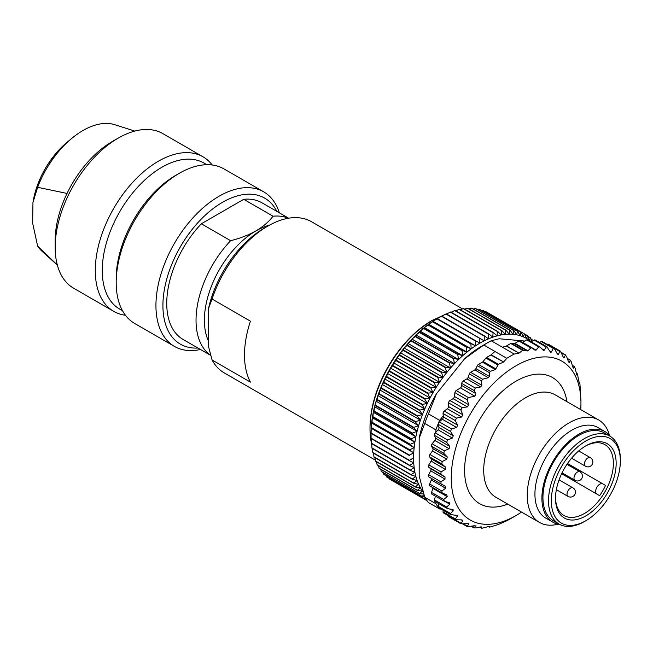 <?xml version="1.0" encoding="UTF-8"?>
<svg xmlns="http://www.w3.org/2000/svg" width="653" height="653" viewBox="0 0 653 653"><rect width="100%" height="100%" fill="white"/><g stroke="black" fill="none" stroke-linecap="round" stroke-linejoin="round"><path stroke-width="0.98" d="M598.654 419.961L555.132 394.828A59.17 34.16 120 0 0 509.536 410.68A59.17 34.16 120 0 0 483.71 470.225A59.17 34.16 120 0 0 495.962 497.317L539.484 522.441A59.17 34.16 -60 0 1 527.232 495.358A59.17 34.16 -60 0 1 553.058 435.812A59.17 34.16 -60 0 1 598.654 419.961A59.17 34.16 -60 0 1 609.453 435.241M558.119 524.147A59.17 34.16 -60 0 1 539.484 522.441M506.826 358.326L494.974 351.477L491.129 354.775L503.602 361.974L506.826 358.326A99.599 57.505 -60 0 1 514.221 354.057L491.211 340.768A99.599 57.505 120 0 0 487.513 342.792A99.599 57.505 120 0 0 483.816 345.037L494.974 351.477M580.721 409.611A91.714 52.95 120 0 0 580.95 403.179A91.714 52.95 120 0 0 516.099 365.737A91.714 52.95 120 0 0 451.256 478.061A91.714 52.95 120 0 0 516.107 515.503L510.524 518.727A99.599 57.505 -60 0 1 506.826 520.751L498.451 524.481L490.338 526.947L488.33 526.596L482.583 528.114L481.522 528.065L481.857 526.971L480.722 526.889L475.237 527.983L474.315 527.453L475.996 525.722M503.602 361.974L490.795 355.012L486.583 357.444A1.975 1.143 120 0 0 485.889 358.056L483.089 361.525A1.975 1.143 -60 0 1 482.396 362.137L478.42 364.431A1.975 1.143 120 0 0 477.319 365.696L475.898 368.635A1.975 1.143 -60 0 1 474.796 369.9L470.609 372.316A1.975 1.143 120 0 0 469.376 373.875L468.111 377.361A1.975 1.143 -60 0 1 466.879 378.92L463.181 381.058A1.975 1.143 120 0 0 461.793 383.474L461.793 385.507A1.975 1.143 -60 0 1 460.455 387.89L456.218 390.535A1.975 1.143 -60 0 0 454.904 392.665L454.439 396.502A1.975 1.143 120 0 1 453.092 398.648L449.966 400.534A1.975 1.143 -60 0 0 448.603 402.885L448.513 406.533A1.975 1.143 120 0 1 447.321 408.77L444.236 411.072A1.975 1.143 -60 0 0 443.044 413.504L443.24 415.83L439.608 420.352A99.599 57.505 120 0 0 438.473 423.095A99.599 57.505 120 0 0 435.91 429.878L424.752 423.438A99.599 57.505 120 0 1 428.45 413.904L436.408 393.857L464.707 358.652A91.714 52.95 -60 0 1 481.93 346.008L487.513 342.792M441.044 471.939L428.809 464.879A1.975 1.143 120 0 0 428.695 467.164L430.702 468.756A1.975 1.143 -60 0 1 430.702 470.829L428.695 474.747A1.975 1.143 120 0 0 428.776 476.878L441.044 483.963L440.93 481.816L445.011 479.098L445.011 477.025L440.93 474.225L441.044 471.939L445.403 469.368L445.624 467.181L441.836 463.948L442.187 461.565L446.791 459.19L447.215 456.929L443.762 453.288L444.334 450.839L449.142 448.709L449.786 446.407L446.676 442.391L447.468 439.918L452.439 438.09L453.272 435.771L450.529 431.437L451.533 428.964L456.618 427.478L457.647 425.185L455.28 420.565L456.463 418.132L461.63 417.03L462.83 414.794L460.838 409.945L462.202 407.594L467.401 406.909L468.748 404.762L467.132 399.726L468.332 397.53L474.894 396.224L475.8 393.596L474.315 390.698L475.237 388.013L480.722 386.911L481.857 385.294L481.522 380.887L482.583 379.222L488.33 377.712L489.301 376.373L489.424 372.683L490.338 371.304L495.349 369.614L498.451 364.301L503.275 362.211M441.044 483.963L445.403 486.297L445.624 488.232L441.836 491.032L442.187 493.015L446.791 494.876L447.215 496.639L443.762 499.472L444.334 501.259L449.631 502.834M431.437 478.412A1.975 1.143 -60 0 1 431.315 479.971L429.609 483.971A1.975 1.143 120 0 0 429.788 485.889L442.187 493.015M433.045 487.767A1.975 1.143 -60 0 1 432.906 488.379L431.535 492.411A1.975 1.143 120 0 0 431.796 494.101L444.334 501.259M449.142 502.639L449.786 504.206L446.676 506.997L447.468 508.565L453.141 509.683M435.412 496.19L434.449 499.937A1.975 1.143 120 0 0 434.776 501.414L447.468 508.565M452.439 509.454L453.272 510.801L450.529 513.511L450.382 514.433L457.802 515.699L455.068 519.225L455.312 519.747L461.63 519.894L462.83 520.751L460.871 523.739L449.011 516.898A1.975 1.143 120 0 1 448.603 516.041L448.603 515.87M462.74 520.082L462.83 520.751L461.353 519.894M448.603 516.041L462.202 523.877L467.401 523.363L468.748 523.951L467.148 526.498M468.683 523.469L468.748 523.951L467.679 523.339M463.214 523.779L468.332 526.579L474.894 525.689L475.8 526.277L474.796 525.698M471.033 526.228L474.094 527.999L474.315 527.453L471.964 526.098M580.95 403.179L580.95 399.963M516.107 515.503A91.714 52.95 120 0 0 521.551 512.091M580.95 400.615L579.962 384.201L578.738 380.993L577.464 373.981L576.819 375.002L575.122 368.235L574.33 366.676L573.522 368.186L572.681 366.831L571.269 361.729L570.273 360.407L569.334 362.399L568.314 361.289L566.526 356.334L565.335 355.281L563.874 357.934M578.852 381.752L579.644 382.209L578.86 381.785M576.117 373.116L577.554 373.94L576.134 373.214M572.265 365.305L574.501 366.594L572.322 365.517M567.269 358.375L570.551 360.268L567.408 358.758M561.066 352.359L565.751 355.069L561.351 352.979M563.245 357.118L564.331 357.746L563.131 356.889L560.968 352.138L559.605 351.355L558.56 354.277L557.931 354.546M547.369 344.294A1.975 1.143 120 0 1 548.324 344.213L560.176 351.061L559.605 351.355L547.157 344.409M557.058 353.412L558.56 354.277L557.213 353.689L554.666 349.192L541.117 341.527L539.386 342.441M553.932 348.318L553.271 348.433L551.32 352.098L549.614 351.11M502.369 347.208L506.214 346.066A1.975 1.143 120 0 0 506.54 345.919L519.021 353.126L522.637 350.343L527.893 350.824L530.832 347.927L532.13 348.025L534.84 350.073L536.08 350.147L538.701 346.825L540.104 347.07L542.97 350.008L544.3 350.204L546.202 347.037L547.034 346.849L549.565 351.012L551.32 352.098L550.577 352.261M542.97 350.008L543.378 350.343M539.688 346.727L540.104 347.07M519.021 353.126L506.214 346.066M514.221 354.057L518.686 353.265M439.608 420.352L428.45 413.904M428.809 464.879L431.094 461.108A1.975 1.143 120 0 0 431.315 458.92L429.609 456.888A1.975 1.143 -60 0 1 429.952 454.504L432.474 450.929A1.975 1.143 120 0 0 432.906 448.668L431.535 446.228A1.975 1.143 -60 0 1 432.106 443.779L434.833 440.449A1.975 1.143 120 0 0 435.469 438.147L434.449 435.331A1.975 1.143 -60 0 1 435.241 432.857L435.91 432.147L435.91 429.878M428.776 476.878A1.975 1.143 120 0 0 428.809 476.894L440.914 483.881M506.54 345.919L510.76 343.486A1.975 1.143 -60 0 1 511.454 343.298L514.254 343.527A1.975 1.143 120 0 0 514.939 343.339L518.915 341.046A1.975 1.143 -60 0 1 519.902 340.948A1.975 1.143 -60 0 1 520.025 341.037L531.713 347.788M522.416 342.401A1.975 1.143 120 0 0 522.547 342.327L526.726 339.911A1.975 1.143 -60 0 1 527.714 339.813L539.811 346.8M531.167 341.805L534.154 340.082A1.975 1.143 -60 0 1 535.142 339.984L547.034 346.849M554.217 348.49L542.047 341.462A1.975 1.143 120 0 0 541.117 341.527M443.167 510.295L443.044 511.838A1.975 1.143 120 0 0 443.444 512.899L455.312 519.747M428.45 502.516L439.608 508.956A99.599 57.505 -60 0 1 438.473 507.528A99.599 57.505 -60 0 1 435.91 503.7L424.752 497.251A99.599 57.505 120 0 0 428.45 502.516M424.752 497.251L419.177 475.996L419.177 438.261A91.714 52.95 -60 0 1 436.408 393.857M491.211 340.768L499.161 338.752L524.775 341.046M464.707 358.652L483.816 345.037M419.177 438.261L424.752 423.438M609.829 436.09L604.254 432.874A50.787 29.32 120 0 0 578.86 435.388A50.787 29.32 120 0 0 545.679 480.143A50.787 29.32 120 0 0 553.466 520.833L559.041 524.057A50.787 29.32 -60 0 1 551.263 483.359A50.787 29.32 -60 0 1 584.435 438.604A50.787 29.32 -60 0 1 609.829 436.09A50.787 29.32 -60 0 1 620.35 459.345L620.35 460.953A48.812 28.185 120 0 0 585.831 441.02A48.812 28.185 120 0 0 551.32 500.81A48.812 28.185 120 0 0 585.831 520.735A48.812 28.185 120 0 0 620.35 460.953M559.678 524.408A52.264 30.177 -60 0 1 552.724 522.114A52.264 30.177 -60 0 1 541.9 498.19A52.264 30.177 -60 0 1 564.714 445.591A52.264 30.177 -60 0 1 604.996 431.592A52.264 30.177 -60 0 1 610.449 436.465M435.91 503.7L435.91 502.067M441.069 509.087L439.608 508.956M552.724 522.114L545.753 518.09A52.264 30.177 -60 0 1 534.929 494.166A52.264 30.177 -60 0 1 557.744 441.567A52.264 30.177 -60 0 1 598.017 427.568L604.996 431.592M438.767 503.716L438.302 506.442A1.975 1.143 120 0 0 438.473 507.528A1.975 1.143 120 0 0 438.677 507.708L450.57 514.572M435.91 432.147L438.13 429.829A1.975 1.143 120 0 0 438.963 427.511L438.302 424.368A1.975 1.143 -60 0 1 438.473 423.095A1.975 1.143 -60 0 1 439.298 421.903L442.31 419.218A1.975 1.143 120 0 0 443.33 416.924L443.24 415.83M616.163 463.369A42.894 24.765 -60 0 1 585.831 515.903A42.894 24.765 -60 0 1 555.499 498.394A42.894 24.765 -60 0 1 585.831 445.852A42.894 24.765 -60 0 1 616.163 463.369M585.831 520.735L584.435 521.543A50.787 29.32 -60 0 1 559.041 524.057M599.634 495.684L596.891 494.101A5.918 3.42 -60 0 1 596.891 487.269A5.918 3.42 -60 0 1 602.809 483.849L605.551 485.432A40.927 23.63 120 0 1 599.634 495.684L561.629 473.735M555.507 497.57A40.927 23.63 120 0 0 563.98 515.519A40.927 23.63 120 0 0 595.512 504.549A40.927 23.63 120 0 0 613.379 463.369A40.927 23.63 120 0 0 604.898 444.636A40.927 23.63 120 0 0 585.129 446.268M602.809 483.849L567.547 463.491L602.809 483.849M531.093 339.127L533.191 340.344A96.644 55.799 -60 0 1 533.379 340.531M527.983 336.401L530.465 337.83A96.644 55.799 -60 0 1 530.685 338.017L531.901 341.38M531.248 341.764A93.681 54.085 120 0 0 529.648 340.499A93.681 54.085 120 0 0 526.685 338.556A93.681 54.085 120 0 0 523.518 336.956A93.681 54.085 120 0 0 520.172 335.715A93.681 54.085 120 0 0 516.645 334.834A93.681 54.085 120 0 0 512.964 334.32A93.681 54.085 120 0 0 509.144 334.165A93.681 54.085 120 0 0 505.193 334.377A93.681 54.085 120 0 0 501.137 334.956A93.681 54.085 120 0 0 496.99 335.903A93.681 54.085 120 0 0 492.762 337.201A93.681 54.085 120 0 0 488.485 338.858A93.681 54.085 120 0 0 484.175 340.858A93.681 54.085 120 0 0 479.841 343.192A93.681 54.085 120 0 0 475.506 345.861A93.681 54.085 120 0 0 471.197 348.841A93.681 54.085 120 0 0 466.919 352.122A93.681 54.085 120 0 0 462.699 355.697A93.681 54.085 120 0 0 458.545 359.55A93.681 54.085 120 0 0 454.488 363.656A93.681 54.085 120 0 0 450.546 367.998A93.681 54.085 120 0 0 446.717 372.561A93.681 54.085 120 0 0 443.036 377.336A93.681 54.085 120 0 0 439.518 382.283A93.681 54.085 120 0 0 436.163 387.392A93.681 54.085 120 0 0 432.996 392.641A93.681 54.085 120 0 0 430.033 398.004A93.681 54.085 120 0 0 427.291 403.464A93.681 54.085 120 0 0 424.76 408.99A93.681 54.085 120 0 0 422.475 414.565A93.681 54.085 120 0 0 420.426 420.157A93.681 54.085 120 0 0 418.638 425.748A93.681 54.085 120 0 0 417.112 431.315A93.681 54.085 120 0 0 415.855 436.833A93.681 54.085 120 0 0 414.867 442.277A93.681 54.085 120 0 0 414.165 447.623A93.681 54.085 120 0 0 413.741 452.847A93.681 54.085 120 0 0 413.594 457.933A93.681 54.085 120 0 0 413.741 462.855A93.681 54.085 120 0 0 414.165 467.589A93.681 54.085 120 0 0 414.867 472.119A93.681 54.085 120 0 0 415.855 476.429A93.681 54.085 120 0 0 417.112 480.494A93.681 54.085 120 0 0 418.638 484.297A93.681 54.085 120 0 0 420.426 487.824A93.681 54.085 120 0 0 422.475 491.056A93.681 54.085 120 0 0 423.12 491.954M530.465 337.83L529.648 340.499L527.746 335.822A96.644 55.799 -60 0 0 527.51 335.666L526.685 338.556L524.596 333.977L527.51 335.666M524.335 333.854A96.644 55.799 -60 0 1 524.596 333.977L486.24 311.84A96.644 55.799 120 0 0 485.987 311.71L524.335 333.854L523.518 336.956L521.241 332.499L482.885 310.363A96.644 55.799 120 0 0 482.616 310.257L520.963 332.401A96.644 55.799 -60 0 1 521.241 332.499M485.367 311.791L485.987 311.71M481.449 310.469L482.616 310.257M520.963 332.401L520.172 335.715L517.698 331.389L479.343 309.253A96.644 55.799 120 0 0 479.057 309.179L517.413 331.324A96.644 55.799 -60 0 1 517.698 331.389M477.408 309.538L479.057 309.179M517.413 331.324L516.645 334.834L513.984 330.655L475.629 308.51A96.644 55.799 120 0 0 475.335 308.469L513.691 330.614A96.644 55.799 -60 0 1 513.984 330.655M473.254 309.016L475.335 308.469M513.691 330.614L512.964 334.32L510.115 330.296L471.768 308.151A96.644 55.799 120 0 0 471.458 308.143L509.805 330.279A96.644 55.799 -60 0 1 510.115 330.296M468.993 308.877L471.458 308.143M509.805 330.279L509.144 334.165L506.116 330.312L467.76 308.167A96.644 55.799 120 0 0 467.442 308.183L505.789 330.328A96.644 55.799 -60 0 1 506.116 330.312M464.634 309.138L467.442 308.183M505.789 330.328L505.193 334.377L501.986 330.704L463.63 308.567A96.644 55.799 120 0 0 463.304 308.608L501.659 330.753A96.644 55.799 -60 0 1 501.986 330.704M460.194 309.791L463.304 308.608M501.659 330.753L501.137 334.956L497.757 331.479L459.402 309.334A96.644 55.799 120 0 0 459.067 309.408L497.423 331.553A96.644 55.799 -60 0 1 497.757 331.479M455.68 310.82L459.067 309.408M497.423 331.553L496.99 335.903L493.439 332.622L455.084 310.477A96.644 55.799 120 0 0 454.741 310.583L493.097 332.728A96.644 55.799 -60 0 1 493.439 332.622M451.125 312.232L454.741 310.583M493.097 332.728L492.762 337.201L489.056 334.132L450.701 311.987A96.644 55.799 120 0 0 450.358 312.126L488.705 334.263A96.644 55.799 -60 0 1 489.056 334.132M445.95 314.297L450.358 312.126M488.705 334.263L488.485 338.858L484.624 336.001L446.268 313.856A96.644 55.799 120 0 0 445.926 314.02L484.273 336.164A96.644 55.799 -60 0 1 484.624 336.001M441.64 316.297L445.926 314.02M484.273 336.164L484.175 340.858L441.812 316.085A96.644 55.799 120 0 0 441.461 316.272L479.808 338.417A96.644 55.799 -60 0 1 480.159 338.23M437.339 318.656A96.644 55.799 120 0 0 436.988 318.868L475.335 341.013A96.644 55.799 -60 0 1 475.686 340.793L437.306 318.64L441.461 316.272M479.808 338.417L479.841 343.192L475.686 340.793M432.874 321.554A96.644 55.799 120 0 0 432.523 321.798L470.878 343.935A96.644 55.799 -60 0 1 471.229 343.698L432.972 321.3A93.681 54.085 -60 0 1 437.306 318.64M428.441 324.778A96.644 55.799 120 0 0 428.09 325.039L466.446 347.184A96.644 55.799 -60 0 1 466.789 346.914L428.441 324.778L428.662 324.28A93.681 54.085 -60 0 1 432.972 321.3L436.988 318.868M475.335 341.013L475.506 345.861L471.229 343.698M424.05 328.304A96.644 55.799 120 0 0 423.707 328.59L462.063 350.734A96.644 55.799 -60 0 1 462.406 350.449L424.05 328.304L424.385 327.569A93.681 54.085 -60 0 1 428.662 324.28L432.523 321.798M470.878 343.935L471.197 348.841L466.789 346.914M419.732 332.124A96.644 55.799 120 0 0 419.397 332.434L457.745 354.579A96.644 55.799 -60 0 1 458.08 354.269L419.732 332.124L420.165 331.144A93.681 54.085 -60 0 1 424.385 327.569L428.09 325.039M466.446 347.184L466.919 352.122L462.406 350.449M415.488 336.213A96.644 55.799 120 0 0 415.161 336.548L453.517 358.693A96.644 55.799 -60 0 1 453.843 358.358L415.488 336.213L416.01 334.989A93.681 54.085 -60 0 1 420.165 331.144L423.707 328.59M462.063 350.734L462.699 355.697L458.08 354.269M411.357 340.572A96.644 55.799 120 0 0 411.039 340.923L449.386 363.06A96.644 55.799 -60 0 1 449.705 362.709L411.357 340.572L411.953 339.095A93.681 54.085 -60 0 1 416.01 334.989L419.397 332.434M457.745 354.579L458.545 359.55L453.843 358.358M407.341 345.159A96.644 55.799 120 0 0 407.031 345.527L445.379 367.672A96.644 55.799 -60 0 1 445.689 367.304L407.341 345.159L408.011 343.437A93.681 54.085 -60 0 1 411.953 339.095L415.161 336.548M453.517 358.693L454.488 363.656L449.705 362.709M403.464 349.967A96.644 55.799 120 0 0 403.162 350.351L441.518 372.496A96.644 55.799 -60 0 1 441.812 372.112L403.464 349.967L404.183 348.008A93.681 54.085 -60 0 1 408.011 343.437L411.039 340.923M449.386 363.06L450.546 367.998L445.689 367.304M399.734 354.979A96.644 55.799 120 0 0 399.448 355.379L437.804 377.516A96.644 55.799 -60 0 1 438.09 377.116L399.734 354.979L400.501 352.775A93.681 54.085 -60 0 1 404.183 348.008L407.031 345.527M445.379 367.672L446.717 372.561L441.812 372.112M396.183 360.162A96.644 55.799 120 0 0 395.914 360.578L434.261 382.715A96.644 55.799 -60 0 1 434.531 382.307L396.183 360.162L396.975 357.722A93.681 54.085 -60 0 1 400.501 352.775L403.162 350.351M441.518 372.496L443.036 377.336L438.09 377.116M392.812 365.5A96.644 55.799 120 0 0 392.559 365.925L430.907 388.07A96.644 55.799 -60 0 1 431.168 387.645L392.812 365.5L393.628 362.831A93.681 54.085 -60 0 1 396.975 357.722L399.448 355.379M437.804 377.516L439.518 382.283L434.531 382.307M389.645 370.977A96.644 55.799 120 0 0 389.4 371.41L427.756 393.547A96.644 55.799 -60 0 1 427.993 393.114L389.645 370.977L390.461 368.08A93.681 54.085 -60 0 1 393.628 362.831L395.914 360.578M434.261 382.715L436.163 387.392L431.168 387.645M386.682 376.552A96.644 55.799 120 0 0 386.462 376.993L424.817 399.138A96.644 55.799 -60 0 1 425.038 398.697L386.682 376.552L387.498 373.451A93.681 54.085 -60 0 1 390.461 368.08L392.559 365.925M430.907 388.07L432.996 392.641L427.993 393.114M383.956 382.217A96.644 55.799 120 0 0 383.752 382.666L422.099 404.811A96.644 55.799 -60 0 1 422.303 404.362L383.956 382.217L384.748 378.903A93.681 54.085 -60 0 1 387.498 373.451L389.4 371.41M427.756 393.547L430.033 398.004L425.038 398.697M381.458 387.947A96.644 55.799 120 0 0 381.27 388.396L419.626 410.541A96.644 55.799 -60 0 1 419.814 410.092L381.458 387.947L382.225 384.429A93.681 54.085 -60 0 1 384.748 378.903L386.462 376.993M424.817 399.138L427.291 403.464L422.303 404.362M379.213 393.71A96.644 55.799 120 0 0 379.05 394.159L417.398 416.304A96.644 55.799 -60 0 1 417.569 415.847L379.213 393.71L379.94 390.004A93.681 54.085 -60 0 1 382.225 384.429L383.752 382.666M422.099 404.811L424.76 408.99L419.814 410.092M377.222 399.481A96.644 55.799 120 0 0 377.083 399.93L415.43 422.075A96.644 55.799 -60 0 1 415.577 421.626L377.222 399.481L377.891 395.596A93.681 54.085 -60 0 1 379.94 390.004L381.27 388.396M419.626 410.541L422.475 414.565L417.569 415.847M375.499 405.244A96.644 55.799 120 0 0 375.377 405.693L413.733 427.829A96.644 55.799 -60 0 1 413.855 427.38L375.499 405.244L376.104 401.187A93.681 54.085 -60 0 1 377.891 395.596L379.05 394.159M417.398 416.304L420.426 420.157L415.577 421.626M374.055 410.966A96.644 55.799 120 0 0 373.957 411.406L412.304 433.551A96.644 55.799 -60 0 1 412.41 433.102L374.055 410.966L374.577 406.754A93.681 54.085 -60 0 1 376.104 401.187L377.083 399.93M415.43 422.075L418.638 425.748L413.855 427.38M372.887 416.622A96.644 55.799 120 0 0 372.806 417.063L411.161 439.2A96.644 55.799 -60 0 1 411.235 438.767L372.887 416.622L373.32 412.272A93.681 54.085 -60 0 1 374.577 406.754L375.377 405.693M413.733 427.829L417.112 431.315L412.41 433.102M372.006 422.189A96.644 55.799 120 0 0 371.949 422.622L410.296 444.766A96.644 55.799 -60 0 1 410.353 444.334L372.006 422.189L372.332 417.716A93.681 54.085 -60 0 1 373.32 412.272L373.957 411.406M412.304 433.551L415.855 436.833L411.235 438.767M371.41 427.658A96.644 55.799 120 0 0 371.377 428.074L409.725 450.219A96.644 55.799 -60 0 1 409.757 449.795L371.41 427.658L371.63 423.062A93.681 54.085 -60 0 1 372.332 417.716L372.806 417.063M411.161 439.2L414.867 442.277L410.353 444.334M371.108 432.98A96.644 55.799 120 0 0 371.092 433.396L409.447 455.533A96.644 55.799 -60 0 1 409.455 455.125L371.108 432.98L371.206 428.286A93.681 54.085 -60 0 1 371.63 423.062L371.949 422.622M410.296 444.766L414.165 447.623L409.757 449.795M371.092 438.155A96.644 55.799 120 0 0 371.108 438.547L409.455 460.692A96.644 55.799 -60 0 1 409.447 460.292L371.092 438.155L371.059 433.372A93.681 54.085 -60 0 1 371.206 428.286L371.377 428.074M409.725 450.219L413.741 452.847L409.455 455.125M409.447 455.533L371.092 433.396M413.594 457.933L409.447 460.292M409.455 460.692L413.741 462.855L409.725 465.287L371.377 443.142A96.644 55.799 120 0 0 371.41 443.526L409.757 465.671A96.644 55.799 -60 0 1 409.725 465.287M371.377 443.142L371.206 438.294M409.757 465.671L414.165 467.589L410.296 470.078L371.949 447.934A96.644 55.799 120 0 0 372.006 448.301L410.353 470.446A96.644 55.799 -60 0 1 410.296 470.078M371.949 447.934L371.63 443.028M410.353 470.446L414.867 472.119L411.161 474.649L372.806 452.505A96.644 55.799 120 0 0 372.887 452.847L411.235 474.992A96.644 55.799 -60 0 1 411.161 474.649M372.806 452.505L372.422 448.546M411.235 474.992L415.855 476.429L412.304 478.975L373.957 456.831A96.644 55.799 120 0 0 374.055 457.157L412.41 479.302A96.644 55.799 -60 0 1 412.304 478.975M373.957 456.831L373.483 453.198M412.41 479.302L417.112 480.494L413.733 483.049L375.377 460.904A96.644 55.799 120 0 0 375.499 461.214L413.855 483.351A96.644 55.799 -60 0 1 413.733 483.049M375.377 460.904L374.846 457.614M413.855 483.351L418.638 484.297L415.43 486.836L377.083 464.699A96.644 55.799 120 0 0 377.222 464.985L415.577 487.122A96.644 55.799 -60 0 1 415.43 486.836M377.083 464.699L376.503 461.785M415.577 487.122L420.426 487.824L417.398 490.338L379.05 468.201A96.644 55.799 120 0 0 379.213 468.462L417.569 490.599A96.644 55.799 -60 0 1 417.398 490.338M379.05 468.201L378.454 465.695M417.569 490.599L422.475 491.056L419.626 493.529L381.27 471.393A96.644 55.799 120 0 0 381.458 471.629L419.814 493.766A96.644 55.799 -60 0 1 419.626 493.529M381.27 471.393L380.699 469.319M419.814 493.766L423.715 493.946M422.303 496.615A96.644 55.799 -60 0 1 422.099 496.402L383.752 474.266A96.644 55.799 120 0 0 383.956 474.47L422.303 496.615L424.548 496.615M383.752 474.266L383.238 472.658M423.96 494.721L422.099 496.402M425.038 499.129A96.644 55.799 -60 0 1 424.817 498.941L386.462 476.804A96.644 55.799 120 0 0 386.682 476.984L425.038 499.129L425.903 499.088M386.462 476.804L386.062 475.686M425.43 498.361L424.817 498.941M427.054 500.729L389.4 478.992A96.644 55.799 120 0 0 389.645 479.155L392.559 480.837M389.4 478.992L389.164 478.42M413.741 452.847L371.206 428.286M414.165 447.623L371.63 423.062M414.867 442.277L372.332 417.716M415.855 436.833L373.32 412.272M417.112 431.315L374.577 406.754M418.638 425.748L376.104 401.187M420.426 420.157L377.891 395.596M422.475 414.565L379.94 390.004M424.76 408.99L382.225 384.429M427.291 403.464L384.748 378.903M430.033 398.004L387.498 373.451M432.996 392.641L390.461 368.08M436.163 387.392L393.628 362.831M439.518 382.283L396.975 357.722M443.036 377.336L400.501 352.775M446.717 372.561L404.183 348.008M450.546 367.998L408.011 343.437M454.488 363.656L411.953 339.095M458.545 359.55L416.01 334.989M462.699 355.697L420.165 331.144M466.919 352.122L424.385 327.569M471.197 348.841L428.662 324.28M475.506 345.861L432.972 321.3M134.779 131.082L114.863 124.723A73.536 42.453 120 0 0 71.773 138.379A73.536 42.453 120 0 0 37.637 187.297L32.96 202.487L32.65 223.163L37.637 246.14A73.536 42.453 120 0 0 41.898 251.095L57.374 265.159M125.466 315.268A89.249 51.53 -60 0 1 113.761 311.383A89.249 51.53 -60 0 1 113.761 208.331A89.249 51.53 -60 0 1 203.001 156.802L162.907 133.653A89.249 51.53 120 0 0 118.283 138.077A89.249 51.53 120 0 0 55.178 247.381L55.178 240.533A80.866 46.69 -60 0 1 67.03 193.443L37.637 187.297M37.637 246.14L57.333 265.02M67.03 193.443A80.866 46.69 -60 0 1 112.357 141.497L118.283 138.077M55.178 247.381A89.249 51.53 120 0 0 73.667 288.234L113.761 311.383M203.001 156.802A89.249 51.53 -60 0 1 212.225 164.997M122.519 310.746L119.711 309.122A84.319 48.681 -60 0 1 119.711 211.768A84.319 48.681 -60 0 1 204.03 163.087L206.83 164.703M116.193 282.602L116.193 278.578A84.319 48.681 -60 0 1 175.812 175.314L179.297 173.298A89.249 51.53 120 0 0 116.193 282.602A89.249 51.53 120 0 0 134.681 323.464L174.424 346.408A89.249 51.53 -60 0 1 160.744 274.897A89.249 51.53 -60 0 1 219.049 196.251A89.249 51.53 -60 0 1 263.673 191.827A89.249 51.53 -60 0 1 279.353 212.837M263.673 191.827L223.922 168.882A89.249 51.53 120 0 0 179.297 173.298M200.463 349.486A89.249 51.53 -60 0 1 174.424 346.408M276.856 211.401A84.319 48.681 120 0 0 222.534 202.291A84.319 48.681 120 0 0 164.254 290.267A84.319 48.681 120 0 0 197.965 348.041M288.642 218.2L261.984 202.805A78.891 45.547 120 0 0 243.732 199.312L201.336 223.783A78.891 45.547 120 0 0 183.085 339.454L210.748 355.42M288.332 218.257A78.891 45.547 -60 0 0 273.019 216.216L243.732 199.312M201.336 223.783L230.623 240.696C240.133 238.312 248.589 235.039 256.009 230.868A72.973 42.135 120 0 0 208.585 341.331M273.019 216.216C268.897 221.702 263.232 226.591 256.009 230.868A72.973 42.135 120 0 1 269.371 225.187M210.715 355.322A78.891 45.547 -60 0 1 230.623 240.696M212.078 359.983L208.585 346.751L208.585 308.232A82.343 47.538 -60 0 1 264.375 228.052L267.861 226.044A87.273 50.387 120 0 0 212.078 299.033L250.426 321.178A87.273 50.387 120 0 0 250.426 382.119L212.078 359.983A87.273 50.387 120 0 0 224.224 372.879L375.238 460.071M208.585 308.232L212.078 299.033M462.512 308.91L311.497 221.718A87.273 50.387 120 0 0 267.861 226.044M432.857 320.011A87.273 50.387 120 0 0 431.731 320.647A87.273 50.387 120 0 0 370.014 427.535L370.014 428.743A88.751 51.244 120 0 0 371.361 442.905M422.94 328.753L421.365 327.839A88.751 51.244 120 0 0 370.014 428.743M371.508 443.583A88.751 51.244 120 0 0 371.72 444.53M421.365 327.839L431.731 320.647L444.432 314.803M447.297 313.628A88.751 51.244 120 0 0 446.366 313.913M445.713 314.134A88.751 51.244 120 0 0 444.187 314.664M507.756 504.124A72.842 42.053 -60 0 1 464.675 467.091A72.842 42.053 -60 0 1 513.307 382.846A72.842 42.053 -60 0 1 566.926 401.644M440.93 474.225L428.695 467.164M445.011 477.025L430.702 468.756M445.011 479.098L430.702 470.829M440.93 481.816L428.695 474.747M445.624 488.232L431.315 479.971M441.836 491.032L429.609 483.971M447.215 496.639L432.906 488.379M443.762 499.472L431.535 492.411M449.786 504.206L445.02 501.455M446.676 506.997L434.449 499.937M453.272 510.801L450.268 509.071M450.529 513.511L438.302 506.442M457.647 516.343L455.582 515.152M455.28 518.898L443.044 511.838M573.522 368.186L573.081 367.933M569.334 362.399L568.608 361.982M445.403 469.368L431.094 461.108M445.624 467.181L431.315 458.92M441.836 463.948L429.609 456.888M442.187 461.565L429.952 454.504M446.791 459.19L432.474 450.929M447.215 456.929L432.906 448.668M443.762 453.288L431.535 446.228M444.334 450.839L432.106 443.779M449.142 448.709L434.833 440.449M449.786 446.407L435.469 438.147M446.676 442.391L434.449 435.331M447.468 439.918L435.241 432.857M452.439 438.09L438.13 429.829M453.272 435.771L438.963 427.511M450.529 431.437L438.302 424.368M451.533 428.964L439.298 421.903M456.618 427.478L442.31 419.218M457.647 425.185L443.33 416.924M455.28 420.565L443.044 413.504M456.463 418.132L444.236 411.072M461.63 417.03L447.321 408.77M462.83 414.794L448.513 406.533M460.838 409.945L448.603 402.885M462.202 407.594L449.966 400.534M467.401 406.909L453.092 398.648M468.748 404.762L454.439 396.502M467.132 399.726L454.904 392.665M468.332 397.53L456.218 390.535M489.424 527.061L488.526 526.547M481.522 528.065L479.808 527.077M523.388 350.188L511.454 343.298M522.637 350.343L510.76 343.486M530.832 347.927L518.915 341.046M538.701 346.825L526.726 339.911M546.202 347.037L534.154 340.082M527.183 350.996L514.254 343.527M527.893 350.824L514.939 343.339M536.08 350.147L522.547 342.327M544.3 350.204L541.712 348.71M498.451 364.301L486.583 357.444M497.823 364.945L485.889 358.056M490.338 371.304L478.42 364.431M489.424 372.683L477.319 365.696M482.583 379.222L470.609 372.316M481.522 380.887L469.376 373.875M475.237 388.013L463.181 381.058M474.315 390.698L461.793 383.474M496.019 368.986L483.089 361.525M495.349 369.614L482.396 362.137M489.301 376.373L475.898 368.635M488.33 377.712L474.796 369.9M481.857 385.294L468.111 377.361M480.722 386.911L466.879 378.92M475.8 393.596L461.793 385.507M474.894 396.224L460.455 387.89M556.348 489.677L568.028 496.419A4.93 2.849 -60 0 1 568.747 489.668A4.93 2.849 -60 0 1 572.959 487.881L559.066 479.865M579.562 471.621A4.93 2.849 -60 0 1 579.929 471.776A4.93 4.93 0 0 1 581.733 478.51A4.93 4.93 0 0 1 574.999 480.322A4.93 2.849 -60 0 1 574.836 474.927A4.93 2.849 -60 0 1 579.562 471.621M575.366 480.477A4.93 2.849 -60 0 1 574.999 480.322L562.062 472.845M571.563 458.21L585.463 466.226A4.93 2.849 -60 0 1 584.908 465.711A4.93 2.849 -60 0 1 585.806 459.99A4.93 2.849 -60 0 1 590.394 457.688L578.713 450.945M33.246 200.789C37.931 177.534 49.179 158.059 66.973 142.37A62.647 36.168 120 0 0 33.246 200.789L32.952 202.487M467.466 526.685L462.553 523.845M489.513 527.134L488.501 526.555M481.718 528.277L479.686 527.102M531.983 347.927L519.902 340.948M568.028 496.419A4.93 4.93 0 0 0 574.762 494.615A4.93 4.93 0 0 0 572.959 487.881M566.992 464.307L579.929 471.776M585.463 466.226A4.93 4.93 0 0 0 592.198 464.422A4.93 4.93 0 0 0 590.394 457.688M66.973 142.37L71.773 138.379"/></g></svg>

